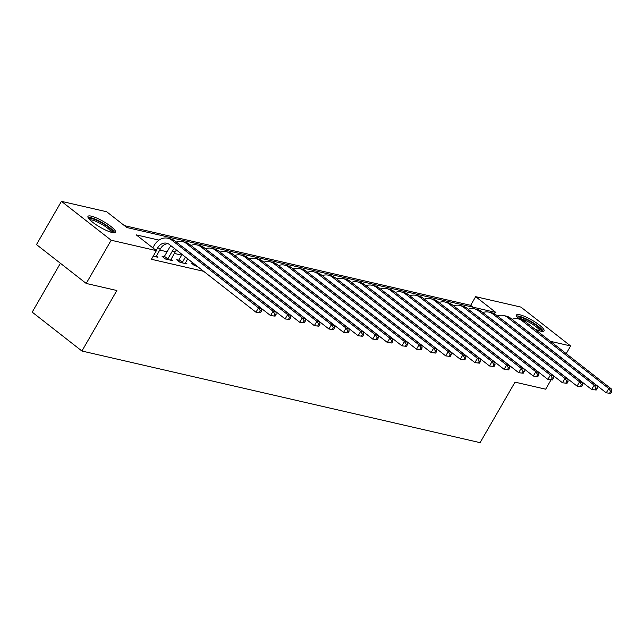 <?xml version="1.0" encoding="UTF-8"?>
<svg xmlns="http://www.w3.org/2000/svg" width="644" height="644" viewBox="0 0 644 644"><rect width="100%" height="100%" fill="white"/><g stroke="black" fill="none" stroke-linecap="round" stroke-linejoin="round"><path stroke-width="0.97" d="M519.04 319.062A15.923 3.309 -150 0 1 516.504 315.013A15.923 3.309 -150 0 1 519.813 314.771A15.923 3.309 -150 0 1 535.921 322.564A15.923 3.309 -150 0 1 544.083 330.927A15.923 3.309 -150 0 1 540.775 331.161A15.923 3.309 -150 0 1 534.592 328.915M112.257 232.548A15.923 3.309 -150 0 1 96.141 224.756A15.923 3.309 -150 0 1 87.987 216.392A15.923 3.309 -150 0 1 91.287 216.151A15.923 3.309 -150 0 1 107.403 223.951A15.923 3.309 -150 0 1 115.558 232.307A15.923 3.309 -150 0 1 112.257 232.548M60.407 263.283L32.2 312.139L81.917 351.02L480.086 442.653L515.023 382.142L545.669 389.193L550.934 380.065M81.917 351.02L116.854 290.508L86.207 283.449L36.483 244.575L61.438 201.347L106.687 211.763L126.844 227.525L495.816 312.437L475.658 296.675L520.907 307.091L570.624 345.965L550.467 341.328M473.074 307.204L470.667 305.32L124.437 225.642M470.667 305.32L475.658 296.675M158.979 240.107L136.254 234.883L156.403 250.645L151.412 259.291L203.641 271.301M181.672 255.129L174.307 253.43M167.078 251.772L159.704 250.073M153.208 256.175L157.877 257.254L156.283 256.006M164.011 256.811L162.111 256.368L165.468 259.001L172.471 260.611L170.877 259.363M178.605 260.168L176.706 259.733L180.062 262.358L187.066 263.968L185.472 262.72M193.2 263.525L191.3 263.09L194.657 265.714L197.257 266.31M86.207 283.449L111.162 240.228L61.438 201.347M566.197 353.628L570.624 345.965M156.403 250.645L111.162 240.228M155.969 256.811L160.573 248.568A10.207 8.259 103 0 1 168.084 243.706M156.178 250.46L157.659 247.9A10.207 8.259 103 0 1 166.667 243.207A10.207 8.259 103 0 1 169.364 244.503L255.974 312.227L258.469 307.904L171.859 240.18A15.311 12.389 -77 0 0 167.81 238.232A15.311 12.389 -77 0 0 154.294 245.267L152.813 247.835M260.514 312.767L255.974 312.227L260.514 312.767L261.512 311.036L260.345 310.77L259.347 312.501M260.345 310.77L258.469 307.904L261.392 308.581L174.782 240.856A15.311 12.389 -77 0 0 170.724 238.908L167.81 238.232M261.392 308.581L261.512 311.036M170.571 260.168L175.168 251.925A10.207 8.259 103 0 1 176.496 250.081M163.455 257.423L164.445 256.336L167.802 258.96L172.254 251.257A10.207 8.259 103 0 1 174.484 248.512M167.802 258.96L167.376 259.435M170.974 245.758A15.311 12.389 -77 0 0 168.889 248.632L164.445 256.336M182.791 247.119A10.207 8.259 103 0 1 183.959 247.868L270.569 315.584L273.064 311.269L186.454 243.545A15.311 12.389 -77 0 0 182.405 241.589A15.311 12.389 -77 0 0 176.303 242.047M275.109 316.132L270.569 315.584L275.109 316.132L276.107 314.401L274.94 314.127L273.942 315.858M274.94 314.127L273.064 311.269L275.986 311.938L189.376 244.213A15.311 12.389 -77 0 0 185.319 242.265L182.405 241.589M275.986 311.938L276.107 314.401M185.166 263.533L187.71 258.848M178.05 260.78L179.04 259.693L182.397 262.317L185.432 257.069M182.397 262.317L181.97 262.792M182.075 254.444L179.04 259.693M197.386 250.484A10.207 8.259 103 0 1 198.553 251.224L285.163 318.949L287.659 314.626L201.049 246.902A15.311 12.389 -77 0 0 197 244.953A15.311 12.389 -77 0 0 190.898 245.404M289.703 319.488L285.163 318.949L289.703 319.488L290.702 317.758L289.534 317.492L288.536 319.215M289.534 317.492L287.659 314.626L290.581 315.294L203.971 247.57A15.311 12.389 -77 0 0 199.922 245.622L197 244.953M290.581 315.294L290.702 317.758M192.645 264.145L193.409 263.307M211.981 253.841A10.207 8.259 103 0 1 213.156 254.581L299.758 322.306L302.253 317.983L215.651 250.258A15.311 12.389 -77 0 0 211.594 248.31A15.311 12.389 -77 0 0 205.492 248.761M304.298 322.845L299.758 322.306L304.298 322.845L305.296 321.115L304.129 320.849L303.131 322.58M304.129 320.849L302.253 317.983L305.176 318.659L218.566 250.935A15.311 12.389 -77 0 0 214.516 248.978L211.594 248.31M305.176 318.659L305.296 321.115M226.583 257.197A10.207 8.259 103 0 1 227.751 257.938L314.353 325.663L316.848 321.34L230.246 253.623A15.311 12.389 -77 0 0 226.189 251.667A15.311 12.389 -77 0 0 220.087 252.118M318.893 326.202L314.353 325.663L318.893 326.202L319.891 324.479L318.724 324.206L317.725 325.936M318.724 324.206L316.848 321.34L319.77 322.016L233.16 254.291A15.311 12.389 -77 0 0 229.111 252.343L226.189 251.667M319.77 322.016L319.891 324.479M89.017 218.904A13.774 2.866 -150 0 1 99.57 221.705A13.774 2.866 -150 0 1 112.338 230.85A13.774 2.866 -150 0 1 112.869 232.677M111.557 232.371A12.759 2.648 30 0 0 110.993 231.333A12.759 2.648 30 0 0 100.44 223.54A12.759 2.648 30 0 0 89.935 219.886M114.68 232.774A15.818 3.284 30 0 0 114.02 231.607A15.818 3.284 30 0 0 101.108 222.035A15.818 3.284 30 0 0 88.019 217.382M517.534 317.516A13.774 2.866 -150 0 1 520.424 317.259A13.774 2.866 -150 0 1 534.488 324.085A13.774 2.866 -150 0 1 541.395 331.29M540.083 330.992A12.759 2.648 30 0 0 532.435 324.198A12.759 2.648 30 0 0 520.594 318.651A12.759 2.648 30 0 0 518.452 318.506M543.206 331.394A15.818 3.284 30 0 0 533.594 322.982A15.818 3.284 30 0 0 519.08 316.204A15.818 3.284 30 0 0 516.536 316.003M241.178 260.554A10.207 8.259 103 0 1 242.345 261.303L328.947 329.028L331.443 324.705L244.841 256.98A15.311 12.389 -77 0 0 240.784 255.024A15.311 12.389 -77 0 0 234.682 255.483M333.487 329.567L328.947 329.028L333.487 329.567L334.486 327.836L333.318 327.563L332.32 329.293M333.318 327.563L331.443 324.705L334.365 325.373L247.755 257.648A15.311 12.389 -77 0 0 243.706 255.7L240.784 255.024M334.365 325.373L334.486 327.836M255.773 263.919A10.207 8.259 103 0 1 256.94 264.66L343.55 332.385L346.045 328.062L259.435 260.337A15.311 12.389 -77 0 0 255.378 258.389A15.311 12.389 -77 0 0 249.276 258.84M348.082 332.924L343.55 332.385L348.082 332.924L349.08 331.193L347.913 330.927L346.915 332.65M347.913 330.927L346.045 328.062L348.959 328.73L262.349 261.005A15.311 12.389 -77 0 0 258.3 259.057L255.378 258.389M348.959 328.73L349.08 331.193M270.367 267.276A10.207 8.259 103 0 1 271.535 268.017L358.144 335.741L360.64 331.418L274.03 263.694A15.311 12.389 -77 0 0 269.973 261.746A15.311 12.389 -77 0 0 263.871 262.197M362.677 336.281L358.144 335.741L362.677 336.281L363.675 334.55L362.508 334.284L361.509 336.015M362.508 334.284L360.64 331.418L363.554 332.095L276.952 264.37A15.311 12.389 -77 0 0 272.895 262.414L269.973 261.746M363.554 332.095L363.675 334.55M284.962 270.633A10.207 8.259 103 0 1 286.129 271.374L372.739 339.098L375.235 334.775L288.625 267.059A15.311 12.389 -77 0 0 284.567 265.103A15.311 12.389 -77 0 0 278.466 265.561M377.279 339.638L372.739 339.098L377.279 339.638L378.278 337.915L377.102 337.641L376.104 339.372M377.102 337.641L375.235 334.775L378.149 335.452L291.547 267.727A15.311 12.389 -77 0 0 287.49 265.779L284.567 265.103M378.149 335.452L378.278 337.915M299.557 273.99A10.207 8.259 103 0 1 300.724 274.738L387.334 342.463L389.829 338.14L303.219 270.416A15.311 12.389 -77 0 0 299.17 268.468A15.311 12.389 -77 0 0 293.068 268.918M391.874 343.002L387.334 342.463L391.874 343.002L392.872 341.272L391.705 340.998L390.707 342.729M391.705 340.998L389.829 338.14L392.743 338.808L306.142 271.084A15.311 12.389 -77 0 0 302.084 269.136L299.17 268.468M392.743 338.808L392.872 341.272M314.151 277.355A10.207 8.259 103 0 1 315.319 278.095L401.928 345.82L404.424 341.497L317.814 273.772A15.311 12.389 -77 0 0 313.765 271.824A15.311 12.389 -77 0 0 307.663 272.275M406.469 346.359L401.928 345.82L406.469 346.359L407.467 344.629L406.3 344.363L405.301 346.086M406.3 344.363L404.424 341.497L407.338 342.165L320.736 274.449A15.311 12.389 -77 0 0 316.679 272.493L313.765 271.824M407.338 342.165L407.467 344.629M328.746 280.712A10.207 8.259 103 0 1 329.913 281.452L416.523 349.177L419.019 344.854L332.409 277.129A15.311 12.389 -77 0 0 328.36 275.181A15.311 12.389 -77 0 0 322.258 275.632M421.063 349.716L416.523 349.177L421.063 349.716L422.061 347.985L420.894 347.72L419.896 349.451M420.894 347.72L419.019 344.854L421.941 345.53L335.331 277.806A15.311 12.389 -77 0 0 331.274 275.849L328.36 275.181M421.941 345.53L422.061 347.985M343.341 284.068A10.207 8.259 103 0 1 344.508 284.817L431.118 352.534L433.613 348.211L347.003 280.494A15.311 12.389 -77 0 0 342.954 278.538A15.311 12.389 -77 0 0 336.852 278.997M435.658 353.073L431.118 352.534L435.658 353.073L436.656 351.35L435.489 351.077L434.491 352.807M435.489 351.077L433.613 348.211L436.535 348.887L349.925 281.162A15.311 12.389 -77 0 0 345.868 279.214L342.954 278.538M436.535 348.887L436.656 351.35M357.935 287.425A10.207 8.259 103 0 1 359.102 288.174L445.712 355.899L448.208 351.576L361.598 283.851A15.311 12.389 -77 0 0 357.549 281.903A15.311 12.389 -77 0 0 351.447 282.354M450.253 356.438L445.712 355.899L450.253 356.438L451.251 354.707L450.084 354.433L449.085 356.164M450.084 354.433L448.208 351.576L451.13 352.244L364.52 284.519A15.311 12.389 -77 0 0 360.471 282.571L357.549 281.903M451.13 352.244L451.251 354.707M372.53 290.79A10.207 8.259 103 0 1 373.705 291.531L460.307 359.255L462.803 354.933L376.201 287.208A15.311 12.389 -77 0 0 372.143 285.26A15.311 12.389 -77 0 0 366.042 285.711M464.847 359.795L460.307 359.255L464.847 359.795L465.845 358.064L464.678 357.798L463.68 359.529M464.678 357.798L462.803 354.933L465.725 355.601L379.115 287.884A15.311 12.389 -77 0 0 375.066 285.928L372.143 285.26M465.725 355.601L465.845 358.064M387.133 294.147A10.207 8.259 103 0 1 388.3 294.888L474.902 362.612L477.397 358.289L390.795 290.565A15.311 12.389 -77 0 0 386.738 288.617A15.311 12.389 -77 0 0 380.636 289.067M479.442 363.152L474.902 362.612L479.442 363.152L480.44 361.421L479.273 361.155L478.275 362.886M479.273 361.155L477.397 358.289L480.319 358.966L393.709 291.241A15.311 12.389 -77 0 0 389.66 289.293L386.738 288.617M480.319 358.966L480.44 361.421M401.727 297.504A10.207 8.259 103 0 1 402.894 298.252L489.496 365.969L491.992 361.646L405.39 293.93A15.311 12.389 -77 0 0 401.333 291.974A15.311 12.389 -77 0 0 395.231 292.432M494.037 366.508L489.496 365.969L494.037 366.508L495.035 364.786L493.868 364.512L492.869 366.243M493.868 364.512L491.992 361.646L494.914 362.322L408.304 294.598A15.311 12.389 -77 0 0 404.255 292.65L401.333 291.974M494.914 362.322L495.035 364.786M416.322 300.861A10.207 8.259 103 0 1 417.489 301.609L504.099 369.334L506.595 365.011L419.985 297.287A15.311 12.389 -77 0 0 415.927 295.338A15.311 12.389 -77 0 0 409.826 295.789M508.631 369.873L504.099 369.334L508.631 369.873L509.629 368.143L508.462 367.877L507.464 369.6M508.462 367.877L506.595 365.011L509.509 365.679L422.899 297.955A15.311 12.389 -77 0 0 418.85 296.007L415.927 295.338M509.509 365.679L509.629 368.143M430.916 304.226A10.207 8.259 103 0 1 432.084 304.966L518.694 372.691L521.189 368.368L434.579 300.643A15.311 12.389 -77 0 0 430.522 298.695A15.311 12.389 -77 0 0 424.42 299.146M523.226 373.23L518.694 372.691L523.226 373.23L524.224 371.499L523.057 371.234L522.059 372.965M523.057 371.234L521.189 368.368L524.103 369.036L437.501 301.32A15.311 12.389 -77 0 0 433.444 299.363L430.522 298.695M524.103 369.036L524.224 371.499M445.511 307.582A10.207 8.259 103 0 1 446.678 308.323L533.288 376.048L535.784 371.725L449.174 304A15.311 12.389 -77 0 0 445.117 302.052A15.311 12.389 -77 0 0 439.015 302.503M537.829 376.587L533.288 376.048L537.829 376.587L538.827 374.856L537.651 374.591L536.653 376.321M537.651 374.591L535.784 371.725L538.698 372.401L452.096 304.676A15.311 12.389 -77 0 0 448.039 302.728L445.117 302.052M538.698 372.401L538.827 374.856M460.106 310.939A10.207 8.259 103 0 1 461.273 311.688L547.883 379.405L550.379 375.082L463.769 307.365A15.311 12.389 -77 0 0 459.719 305.409A15.311 12.389 -77 0 0 453.618 305.868M552.423 379.944L547.883 379.405L552.423 379.944L553.421 378.221L552.254 377.948L551.256 379.678M552.254 377.948L550.379 375.082L553.293 375.758L466.691 308.033A15.311 12.389 -77 0 0 462.634 306.085L459.719 305.409M553.293 375.758L553.421 378.221M474.7 314.296A10.207 8.259 103 0 1 475.868 315.045L562.478 382.769L564.973 378.447L478.363 310.722A15.311 12.389 -77 0 0 474.314 308.774A15.311 12.389 -77 0 0 468.212 309.225M567.018 383.309L562.478 382.769L567.018 383.309L568.016 381.578L566.849 381.312L565.851 383.035M566.849 381.312L564.973 378.447L567.895 379.115L481.285 311.39A15.311 12.389 -77 0 0 477.228 309.442L474.314 308.774M567.895 379.115L568.016 381.578M489.295 317.661A10.207 8.259 103 0 1 490.462 318.402L577.072 386.126L579.568 381.803L492.958 314.079A15.311 12.389 -77 0 0 488.909 312.131A15.311 12.389 -77 0 0 482.807 312.582M581.613 386.666L577.072 386.126L581.613 386.666L582.611 384.935L581.443 384.669L580.445 386.4M581.443 384.669L579.568 381.803L582.49 382.472L495.88 314.755A15.311 12.389 -77 0 0 491.823 312.799L488.909 312.131M582.49 382.472L582.611 384.935M503.89 321.018A10.207 8.259 103 0 1 505.057 321.759L591.667 389.483L594.162 385.16L507.553 317.436A15.311 12.389 -77 0 0 503.503 315.488A15.311 12.389 -77 0 0 497.401 315.938M596.207 390.023L591.667 389.483L596.207 390.023L597.205 388.292L596.038 388.026L595.04 389.757M596.038 388.026L594.162 385.16L597.085 385.837L510.475 318.112A15.311 12.389 -77 0 0 506.417 316.164L503.503 315.488M597.085 385.837L597.205 388.292M518.484 324.375A10.207 8.259 103 0 1 519.652 325.123L606.262 392.84L608.757 388.525L522.147 320.801A15.311 12.389 -77 0 0 518.098 318.844A15.311 12.389 -77 0 0 511.996 319.303M610.802 393.379L606.262 392.84L610.802 393.379L611.8 391.657L610.633 391.383L609.635 393.114M610.633 391.383L608.757 388.525L611.679 389.193L525.069 321.469A15.311 12.389 -77 0 0 521.02 319.521L518.098 318.844M611.679 389.193L611.8 391.657M157.659 247.9L160.573 248.568M171.859 240.18L174.782 240.856M172.254 251.257L175.168 251.925M186.454 243.545L189.376 244.213M201.049 246.902L203.971 247.57M215.651 250.258L218.566 250.935M230.246 253.623L233.16 254.291M244.841 256.98L247.755 257.648M259.435 260.337L262.349 261.005M274.03 263.694L276.952 264.37M288.625 267.059L291.547 267.727M303.219 270.416L306.142 271.084M317.814 273.772L320.736 274.449M332.409 277.129L335.331 277.806M347.003 280.494L349.925 281.162M361.598 283.851L364.52 284.519M376.201 287.208L379.115 287.884M390.795 290.565L393.709 291.241M405.39 293.93L408.304 294.598M419.985 297.287L422.899 297.955M434.579 300.643L437.501 301.32M449.174 304L452.096 304.676M463.769 307.365L466.691 308.033M478.363 310.722L481.285 311.39M492.958 314.079L495.88 314.755M507.553 317.436L510.475 318.112M522.147 320.801L525.069 321.469"/></g></svg>
